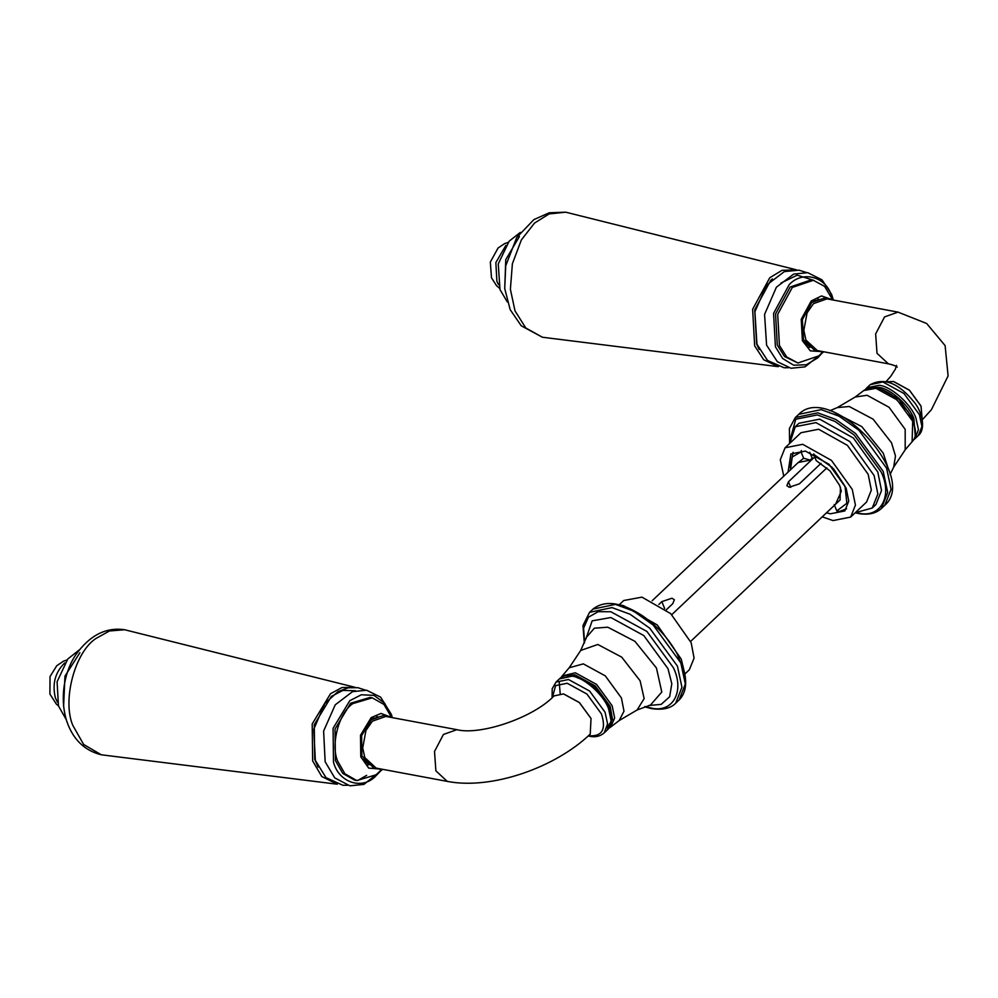 <?xml version="1.0" encoding="UTF-8"?>
<svg xmlns="http://www.w3.org/2000/svg" width="998" height="998" viewBox="0 0 998 998"><rect width="100%" height="100%" fill="white"/><g stroke="black" fill="none" stroke-linecap="round" stroke-linejoin="round"><path stroke-width="1.5" d="M378.654 768.585L374.25 768.522L361.9 755.923L361.638 735.663L371.68 719.071L384.168 715.354L388.297 716.888M382.296 769.258L368.724 768.111L360.777 756.833L360.503 735.252L371.194 717.587L381.011 713.433L391.94 717.562M381.461 769.583L376.221 774.76L356.797 780.548L344.909 773.787L337.574 760.95C330.575 744.321 338.946 712.797 352.793 703.627L372.229 697.839L383.943 704.426L391.278 716.963M356.797 780.548L354.639 780.149L342.751 773.388L335.428 760.551L335.029 729.027L350.635 703.228L370.071 697.427L372.229 697.839M382.134 769.333L374.911 776.906C361.189 790.142 338.422 781.995 333.494 762.11L333.07 728.328L349.799 700.683L361.301 694.783L373.888 695.356L384.567 703.091L391.815 717.437M366.665 775.359L357.771 780.486M337.274 784.203L321.78 776.531L312.661 760.925L312.199 723.962L330.513 693.71L341.99 687.535L355.35 687.397M336.588 784.129L101.285 754.787L83.632 744.458L72.754 725.259C62.175 700.122 74.825 652.467 95.758 638.595L109.418 630.986L124.6 629.738L354.664 687.21M819.77 351.034L815.378 350.972L803.502 339.707L802.38 319.672L811.786 302.394L825.296 297.791L829.413 299.325M823.425 351.708L810.339 350.872L802.404 340.705L801.219 319.36L811.224 300.972L821.541 295.932L833.068 300.011M822.589 352.032L818.934 355.849L797.913 362.998L786.711 356.935L779.438 345.483L777.704 314.308L792.325 287.436L813.345 280.288L824.548 286.339L832.407 299.412M797.913 362.998L784.553 356.536L777.292 345.083L775.558 313.908L790.179 287.037L811.187 279.877L813.345 280.288M823.25 351.783L817.724 357.895L806.396 364.719L793.709 365.218L782.632 358.482L775.421 346.78L773.562 313.384L789.231 284.592C802.467 270.308 825.745 276.421 831.534 295.695L832.931 299.887M780.985 283.045L797.202 275.161L813.857 280.388M778.403 366.653L763.72 359.767L754.663 345.819L752.629 309.268L769.77 277.743L782.033 270.321L796.466 269.847M777.716 366.578L542.401 337.237L525.784 327.98L515.005 310.852L510.39 289.283L512.386 263.734L521.33 239.994L534.491 223.09L549.162 213.921L565.729 212.187L795.793 269.66M815.004 457.67L812.185 458.194L810.176 460.103L798.188 462.523M840.067 499.961L840.466 487.199M835.576 504.215L841.326 491.191L839.555 485.265L830.012 470.906L816.202 460.602L813.669 453.865M812.185 458.194L809.752 452.281M801.307 450.572L801.032 451.894L803.652 458.257L810.176 460.103M846.578 508.818L839.231 511.537L836.835 510.926L834.228 504.576M833.929 505.761L834.839 506.048M803.652 458.257L797.09 463.559M801.032 451.894L792.25 456.959L790.616 469.035L790.216 466.74L793.086 452.319M836.835 510.926L846.865 503.241L845.032 486.288L833.492 468.711M832.432 467.588L813.595 454.24M915.178 431.298L913.02 418.574L898.736 399L879.275 388.372L876.256 388.022M810.625 347.092L808.455 347.354M817.537 298.676L819.47 299.699M803.827 330.375L807.095 312.848L803.827 330.375L805.935 340.044L817.3 350.572L888.382 363.821L877.005 353.304L875.645 333.918L884.565 316.902L898.025 312.125L826.943 298.864L813.482 303.642L807.095 312.848M611.437 717.974L609.167 706.185L594.883 686.612L575.422 675.983L571.343 675.634M378.342 717.25L376.421 716.227M367.339 764.905L369.51 764.643M365.979 730.399L362.711 747.926L365.979 730.399L372.366 721.192L385.827 716.427L456.909 729.675L443.436 734.453L434.517 751.469L435.889 770.855L447.254 781.384C491.141 789.967 554.788 768.036 590.23 734.104L591.028 718.473L590.23 734.104M447.254 781.384L376.184 768.123L364.806 757.594L362.711 747.926M821.03 463.334L799.386 483.83L789.218 487.261L786.861 485.702L788.457 481.784L813.807 457.783M652.156 600.746L798.45 462.274M658.842 604.464L661.824 601.644L671.991 598.214L674.361 599.773L672.764 603.69L666.29 609.815M671.791 614.656L826.88 467.862M840.229 499.811L690.641 641.402M822.24 516.839L833.018 520.569L850.658 517.089L855.423 505.125L852.255 489.394L831.459 460.39L802.704 444.31L785.064 447.79L780.286 459.754L783.754 476.183M850.658 517.089L866.576 502.019L871.341 490.055L868.173 474.324L847.377 445.333L818.622 429.24L800.982 432.72L785.064 447.79M826.519 512.785L830.324 513.808L844.832 510.939L848.762 501.096L846.154 488.159L829.051 464.307L805.398 451.071L790.878 453.94L788.033 472.129M873.949 506.136L875.92 504.539L881.521 490.505L877.803 472.054L853.402 438.035L819.67 419.16L798.974 423.252L795.294 426.72L789.717 443.386M855.311 512.685L872.252 508.019L877.853 493.985L874.123 475.535L849.735 441.503L815.99 422.628L795.294 426.72M619.209 604.776L623.725 600.509L641.951 597.141L670.718 613.645L691.165 642.737L694.084 658.106L689.319 669.795L684.803 674.074M620.182 605.038L623.5 605.624L657.258 624.985L681.247 659.129L684.603 673.089M57.435 702.268L55.327 697.627C52.108 683.892 55.164 672.403 64.471 663.159L64.77 662.922M318.137 767.088L314.694 759.291L314.258 724.698L331.386 696.392L342.875 690.416L355.475 690.741M63.61 706.285L64.957 676.145L79.89 652.717M498.551 284.717L496.892 281.324L495.856 262.574L505.886 245.371M759.216 349.475L756.634 344.023L754.725 309.817L770.768 280.326L772.377 278.941M504.726 288.734L505.761 259.655L519.422 236.526M834.141 412.374L861.785 426.595L883.292 453.254L888.719 470.021M863.707 390.567C870.68 385.702 880.011 387.124 891.701 394.846L907.918 411.251C916.364 426.059 917.761 436.213 912.11 441.702L912.696 421.256L897.115 399.911L875.895 388.309L863.707 390.567L855.224 397.017L867.087 395.27L889.056 407.271L905.186 429.365L905.198 449.811L893.672 467.139L890.079 474.462M855.224 397.017L837.297 407.583L849.236 406.51L873.113 419.16L891.526 442.825L895.48 456.024L893.672 467.139M919.432 414.694L903.951 393.486L882.868 381.96L870.206 384.692C883.966 377.269 898.487 382.945 913.781 401.72C921.915 410.939 926.344 428.953 918.335 435.527L921.94 426.558L919.432 414.694M865.478 389.345L866.925 387.76L879.313 385.29C891.214 386.351 911.336 404.365 915.915 418.037L918.434 429.689L915.091 438.633L913.432 439.993M915.191 435.377L913.894 418.736C909.515 405.637 890.253 388.397 878.864 387.386L870.181 387.835M886.96 381.822L893.534 381.548L909.378 390.206L921.004 406.136L922.115 418.96M886.91 381.81L893.584 381.498L909.428 390.156L921.054 406.086L922.127 419.01M857.294 512.822L857.532 512.872C880.074 519.097 893.098 496.655 881.197 472.054L854.176 435.041L834.877 421.368L817.362 414.919L795.768 419.222L789.68 441.403M798.724 414.345L795.331 417.551L817.799 412.848L835.738 419.447L855.523 433.456L883.205 471.38L887.684 492.463L881.409 508.493L884.802 505.275C919.345 475.909 830.174 381.448 798.724 414.345L821.192 409.629L839.131 416.228L858.916 430.238L886.598 468.174L891.077 489.257L884.802 505.275M585.838 639.057L592.163 620.843L610.851 617.537L643.797 635.551L667.986 668.672L671.816 683.755L669.646 696.754L661.187 704.376L648.75 705.511M580.711 650.459L586.387 637.373L594.346 628.191L607.782 627.193L634.928 641.327L656.435 667.986L661.799 692.051L650.459 705.062L637.086 710.002L644.147 698.6L640.117 680.798L621.704 657.133L597.827 644.483L580.711 650.459L569.184 667.774L583.331 663.87L605.299 675.871L621.417 697.964L623.987 711.2L619.159 720.568L637.086 710.002M588.221 735.975L589.706 736.287C595.307 737.485 600.122 736.349 604.177 732.906L607.595 723.949L605.075 712.248L589.606 691.04L568.511 679.513L556.048 682.058L552.206 688.707L552.094 697.739M552.381 697.49L555.624 685.576L567.213 683.268L586.936 694.047L601.42 713.882C606.422 729.426 602.193 736.724 588.733 735.751L588.508 735.713M608.63 708.904L611.138 720.843L607.458 729.825C610.813 726.644 612.073 722.078 611.238 716.127L606.435 702.904C601.095 693.672 593.947 686.287 584.99 680.748L572.827 675.858C567.089 674.81 562.585 675.846 559.304 678.952L572.041 676.145C583.93 677.205 604.064 695.219 608.63 708.904M608.905 728.241L610.689 727.031L614.656 717.974L612.136 705.748L596.567 684.403L575.335 672.802L562.273 675.883L560.963 677.592M564.88 675.908L574.948 674.835L595.282 685.938L610.19 706.372L612.485 719.346L607.034 727.916M456.909 729.675C479.414 735.526 532.308 718.523 554.077 695.918L563.558 693.897L579.401 702.542L591.028 718.473L579.364 702.592L563.521 693.934L554.127 695.868M679.052 700.035C685.339 693.722 687.135 684.503 684.441 672.365L677.18 653.852C668.648 638.57 657.021 625.833 642.338 615.666C621.205 602.056 604.751 599.86 592.974 609.104L615.429 604.389L633.381 610.988L653.154 624.998L680.836 662.934L685.327 684.017L679.052 700.035L675.658 703.253C670.619 708.443 662.535 710.227 651.407 708.592L644.608 706.834M592.974 609.104L589.581 612.31L612.036 607.607L629.988 614.207L649.76 628.216L677.442 666.14L681.933 687.223L675.658 703.253M584.566 642.462L583.593 628.204L588.358 617.238L598.201 611.687L610.826 611.737L646.941 631.46L673.438 667.774C685.102 691.888 672.328 713.907 650.222 707.794L644.995 706.509M788.457 481.784L790.74 487.373M661.824 601.644L664.643 608.506M811.686 302.481L818.996 299.899L811.811 302.369M804.45 341.852L810.276 346.755L804.376 341.703M370.57 720.032L377.868 717.45L370.695 719.92M363.322 759.403L369.148 764.306L363.247 759.253M58.42 705.798L56.399 704.176L49.9 694.034L50.037 676.557L56.736 665.753L63.573 661.15L66.966 659.99M381.136 769.695L380.35 769.932M390.368 716.227L391.016 716.739M382.658 769.333L363.921 784.403L349.861 785.813L334.742 777.879L325.148 761.773L323.614 731.072L335.228 704.825L352.519 691.651L366.59 690.229L380.612 697.128L391.378 714.443L392.301 717.624M347.441 785.289L342.938 785.289L326.009 777.654L315.343 760.389L313.784 729.251L324.837 703.553L338.035 691.577L348.389 687.759L357.858 687.697L365.218 690.042M101.285 754.787C84.518 750.621 73.004 739.431 66.741 721.205C58.857 695.93 65.544 669.621 75.935 654.563C89.783 635.277 106 627.006 124.6 629.738M66.23 719.583L58.47 705.948L57.086 681.746L67.789 659.004L79.216 649.947M499.536 288.247L496.555 285.702L491.49 277.793L490.317 262.087L498.089 247.978L504.651 243.612L508.082 242.427M832.145 299.188L831.496 298.676M821.479 352.381L822.265 352.144M823.774 351.77L805.074 366.84L791.002 368.262L777.355 361.713L766.589 345.158L764.568 314.432L776.394 287.212L793.684 274.076L807.744 272.679L822.015 279.827L831.584 294.31L833.417 300.074M788.57 367.738L784.029 367.738L767.537 360.478L756.946 344.21L754.9 311.738L766.676 285.066L784.316 271.618L798.936 270.146L806.334 272.491M542.401 337.237L521.23 325.785L510.19 309.667L504.714 288.534L505.724 265.792L516.727 237.512L533.93 219.572L549.249 212.786L565.729 212.187M507.358 302.032L499.986 289.557L498.264 263.896L509.167 241.167L520.345 232.397M888.382 363.821C893.01 364.869 895.955 365.967 897.239 367.127M898.025 312.125L926.668 323.489L945.118 345.62L948.1 375.909L931.396 409.729L922.277 419.771M886.074 381.598L890.665 376.458L895.331 369.198L896.528 365.38M855.174 512.81L858.18 513.471C868.035 515.255 875.782 513.596 881.409 508.493M795.331 417.551L789.406 428.516L789.58 443.511M870.206 384.692L866.925 387.76M915.091 438.633L918.335 435.527M905.198 449.811L912.11 441.702M837.297 407.583L829.787 410.764M559.204 682.208L560.19 693.61M556.048 682.058L559.304 678.952M604.177 732.906L607.458 729.825M562.273 675.883L569.184 667.774M610.689 727.031L619.159 720.568M589.581 612.31L582.969 625.509L584.304 643.124M872.252 508.019L875.92 504.539M810.351 346.83L805.586 343.848M813.582 300.909L819.121 299.849M369.235 764.381L364.457 761.399M372.466 718.46L377.993 717.4"/></g></svg>
